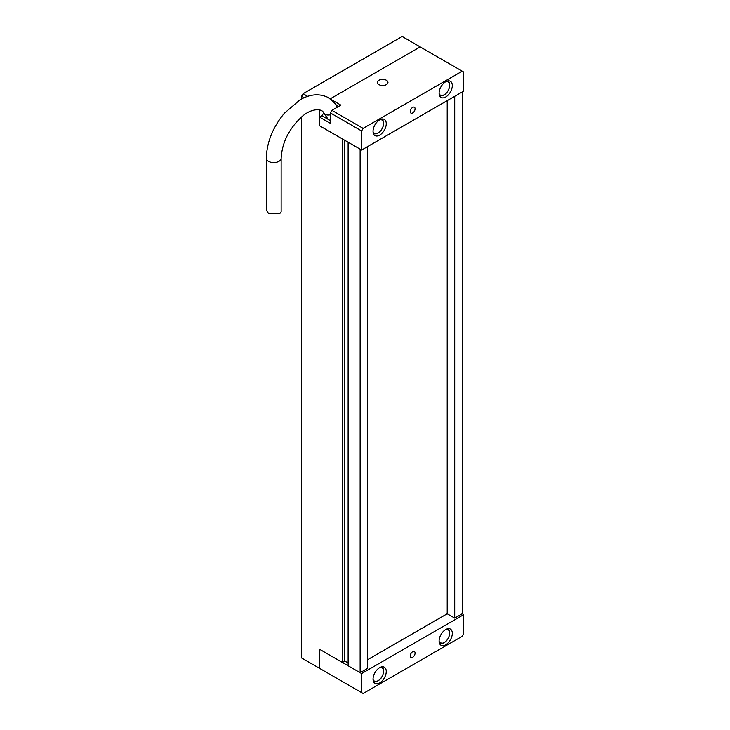 <?xml version="1.0" encoding="UTF-8"?>
<svg xmlns="http://www.w3.org/2000/svg" width="730" height="730" viewBox="0 0 730 730"><rect width="100%" height="100%" fill="white"/><g stroke="black" fill="none" stroke-linecap="round" stroke-linejoin="round"><path stroke-width="1.09" d="M462.218 91.971L462.218 613.757L463.714 614.623L463.714 633.695L462.218 636.295L363.129 693.5L319.594 668.361L319.594 649.298L319.594 668.361L321.1 669.227M463.714 614.623L361.633 673.562L361.633 692.633M361.633 673.562L319.594 649.298L342.416 662.466L342.416 138.946L319.594 125.779L319.594 109.947M412.669 651.726A3.395 1.962 -60 0 1 414.375 651.552A3.395 1.962 -60 0 1 414.375 655.476A3.395 1.962 -60 0 1 410.972 657.438A3.395 1.962 -60 0 1 410.452 654.719A3.395 1.962 -60 0 1 412.669 651.726M379.646 667.667A9.344 5.393 -60 0 1 384.318 667.211A9.344 5.393 -60 0 1 384.318 677.997A9.344 5.393 -60 0 1 374.974 683.389A9.344 5.393 -60 0 1 373.541 675.907A9.344 5.393 -60 0 1 379.646 667.667M445.702 629.534A9.344 5.393 -60 0 1 450.373 629.068A9.344 5.393 -60 0 1 450.373 639.854A9.344 5.393 -60 0 1 441.029 645.256A9.344 5.393 -60 0 1 439.597 637.764A9.344 5.393 -60 0 1 445.702 629.534M360.127 672.695L360.127 149.175L348.119 142.24L348.119 665.76L360.127 672.695L367.637 668.361L367.637 146.575M447.198 100.64L447.198 613.757L454.708 618.091L462.218 613.757M454.708 96.305L454.708 618.091M330.407 112.949L331.904 110.349L363.129 128.37L361.633 130.971L330.407 112.949L330.407 123.352L319.594 117.11L319.594 125.779L361.633 150.042L463.714 91.104L463.714 72.033L420.179 46.902L330.298 98.787L420.179 46.902L402.166 36.5L303.078 93.705L307.713 96.378M304.118 97.774L301.581 96.305L301.581 99.006M301.581 116.937L301.581 657.967L319.594 668.361M301.581 96.305L303.078 93.705M447.198 613.757L367.637 659.701M348.119 662.986L344.815 661.088L342.416 662.466M344.815 140.333L344.815 661.088M361.633 150.042L361.633 130.971M330.407 120.632L321.948 115.751L319.594 117.11M322.003 115.787L323.664 112.894L328.208 119.364M412.669 112.949A3.395 1.962 120 0 0 414.895 109.956A3.395 1.962 120 0 0 414.375 107.228A3.395 1.962 120 0 0 410.972 109.19A3.395 1.962 120 0 0 410.972 113.113A3.395 1.962 120 0 0 412.669 112.949M379.646 135.132A9.344 5.393 120 0 0 385.75 126.901A9.344 5.393 120 0 0 384.318 119.419A9.344 5.393 120 0 0 374.974 124.812A9.344 5.393 120 0 0 374.974 135.597A9.344 5.393 120 0 0 379.646 135.132M445.702 96.999A9.344 5.393 120 0 0 451.806 88.768A9.344 5.393 120 0 0 450.373 81.285A9.344 5.393 120 0 0 441.029 86.678A9.344 5.393 120 0 0 441.029 97.464A9.344 5.393 120 0 0 445.702 96.999M462.218 71.166L363.129 128.37M378.897 84.607A5.311 3.066 0 0 0 384.683 85.273A5.311 3.066 0 0 0 387.959 82.435A5.311 3.066 0 0 0 382.648 79.369A5.311 3.066 0 0 0 377.337 82.435A5.311 3.066 0 0 0 378.897 84.607M331.904 110.349L340.91 105.147L331.566 99.745M338.492 106.544L336.594 105.439M281.141 158.3A7.428 4.289 -0 0 1 276.56 162.27A7.428 4.289 -0 0 1 268.457 161.339A7.428 4.289 -0 0 1 266.286 158.3L266.286 210.076L268.457 213.343L279.663 213.753L281.141 211.828L281.141 158.3C282.072 142.469 289.071 128.517 302.138 116.471C311.692 107.985 322.213 108.432 323.664 112.894A7.428 5.858 144.9 0 0 330.407 114.719M439.104 641.314A7.647 4.417 120 0 0 448.019 638.504A7.647 4.417 120 0 0 445.993 629.37M447.244 628.858A8.066 4.654 -60 0 1 447.937 629.132A8.066 4.654 -60 0 1 449.598 633.001M444.05 642.619A8.066 4.654 -60 0 1 439.862 643.112A8.066 4.654 -60 0 1 439.277 642.655M373.048 679.447A7.647 4.417 120 0 0 380.403 678.8A7.647 4.417 120 0 0 382.821 668.607A7.647 4.417 120 0 0 379.938 667.512M377.994 680.752A8.066 4.654 -60 0 1 373.815 681.245A8.066 4.654 -60 0 1 373.222 680.789M381.188 666.992A8.066 4.654 -60 0 1 381.881 667.275A8.066 4.654 -60 0 1 382.785 668.114M266.286 158.3C266.797 142.286 272.828 127.248 284.381 113.214L299.893 99.937C306.655 95.885 317.349 91.944 328.683 97.765L335.818 104.344A7.428 5.858 144.9 0 1 336.685 107.593M373.048 131.655A7.647 4.417 120 0 0 381.963 128.845A7.647 4.417 120 0 0 379.938 119.72M381.188 119.2A8.066 4.654 -60 0 1 381.881 119.483A8.066 4.654 -60 0 1 383.551 123.352M377.994 132.969A8.066 4.654 -60 0 1 373.815 133.453A8.066 4.654 -60 0 1 373.222 132.997M439.104 93.522A7.647 4.417 120 0 0 448.019 90.712A7.647 4.417 120 0 0 445.993 81.578M447.244 81.067A8.066 4.654 -60 0 1 447.937 81.34A8.066 4.654 -60 0 1 449.598 85.218M444.05 94.827A8.066 4.654 -60 0 1 439.862 95.32A8.066 4.654 -60 0 1 439.277 94.863M439.314 642.792L443.073 643.221C446.295 641.743 448.457 638.914 449.552 634.735C449.808 631.423 449.269 629.552 447.937 629.132L447.38 628.813M373.258 680.926L373.815 681.245C374.837 682.194 376.726 681.729 379.472 679.84C384.655 675.433 383.898 667.649 382.876 668.187L381.325 666.955M373.258 133.134L377.018 133.572C380.239 132.084 382.401 129.256 383.496 125.086C383.752 121.764 383.213 119.893 381.881 119.483L381.325 119.163M439.314 95L443.073 95.429C446.295 93.951 448.457 91.122 449.552 86.952C449.808 83.631 449.269 81.76 447.937 81.34L447.38 81.021"/></g></svg>
